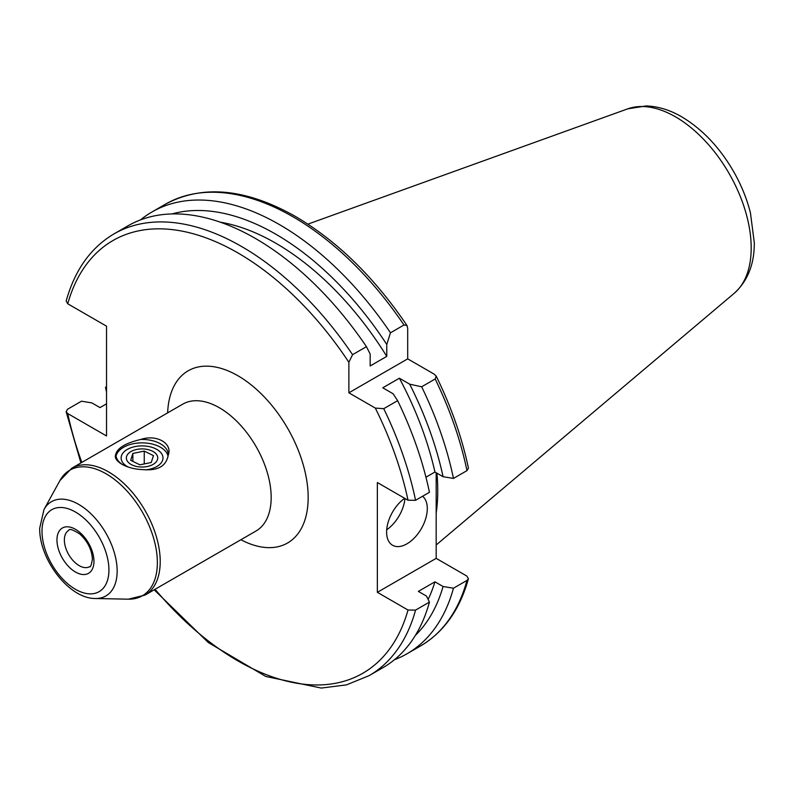 <?xml version="1.0" encoding="UTF-8"?>
<svg xmlns="http://www.w3.org/2000/svg" width="794" height="794" viewBox="0 0 794 794"><rect width="100%" height="100%" fill="white"/><g stroke="black" fill="none" stroke-linecap="round" stroke-linejoin="round"><path stroke-width="1.19" d="M128.291 467.071A20.932 12.079 180 0 1 127.258 466.505L127.258 466.505A20.932 12.079 180 0 1 127.258 449.424A20.932 12.079 180 0 1 156.855 449.424A20.932 12.079 180 0 1 156.855 466.505A20.932 12.079 180 0 1 145.759 469.859M140.746 439.459C126.177 442.913 117.899 447.687 115.924 453.791C114.207 457.294 116.132 460.748 121.71 464.162C127.963 467.597 135.178 469.413 143.367 469.631C157.937 470.852 166.214 466.078 168.179 455.299C172.923 443.489 156.736 434.02 140.746 439.459A26.162 15.106 180 0 1 160.557 443.866A26.162 15.106 180 0 1 168.219 454.545A26.162 15.106 180 0 1 168.179 455.299M116.063 456.252A26.162 15.106 180 0 1 133.432 443.707A26.162 15.106 180 0 1 160.557 447.29A26.162 15.106 180 0 1 168.07 456.371M122.683 464.698A26.162 15.106 180 0 1 115.894 454.545A26.162 15.106 180 0 1 115.924 453.791M404.682 498.304A28.773 16.614 120 0 0 386.609 532.089A28.773 16.614 120 0 0 392.564 545.26A28.773 16.614 120 0 0 414.746 537.548A28.773 16.614 120 0 0 427.301 508.587A28.773 16.614 120 0 0 422.577 496.26M436.908 473.155A182.729 105.503 60 0 1 436.184 513.003M106.535 403.828L100.004 407.6L91.876 402.905L81.474 401.198L67.599 409.208L66.14 411.689L67.738 413.565L106.535 435.966L106.535 326.175L67.738 303.774L66.17 301.045C74.805 270.039 90.764 247.649 114.048 233.863A255.073 147.267 60 0 1 241.575 246.497A255.073 147.267 60 0 1 352.566 354.68L348.874 362.272L348.874 392.812L375.314 408.086L383.74 408.682A255.073 147.267 60 0 1 415.56 500.309L429.445 492.3A255.073 147.267 60 0 0 397.625 400.662L393.08 393.745L382.768 387.8L399.372 378.212L409.674 384.167L421.654 386.787A255.073 147.267 60 0 1 453.473 478.425L466.981 470.624L468.44 468.152C461.939 437.395 451.2 406.717 436.204 376.108L434.139 374.123L407.689 358.858L407.689 328.309L407.004 325.54L403.997 324.994L390.479 332.795L386.767 344.477L386.767 356.387L370.173 365.965L370.173 354.064L366.451 346.67L352.566 354.68M114.048 233.863L127.923 225.853A255.073 147.267 60 0 1 255.46 238.488A255.073 147.267 60 0 1 366.451 346.67M220.345 222.191A234.925 135.635 60 0 1 275.776 243.202A234.925 135.635 60 0 1 386.767 356.387M172.02 213.933A245.961 142.007 60 0 1 275.776 234.19A245.961 142.007 60 0 1 386.767 344.477M140.508 219.898A255.073 147.267 60 0 1 151.962 211.978A255.073 147.267 60 0 1 279.488 224.613A255.073 147.267 60 0 1 390.479 332.795M434.943 581.813L418.349 591.391L426.477 596.086L429.445 602.09L415.56 610.11L408.017 610.03L377.358 592.324L436.184 558.361L466.842 576.067L468.41 578.786L466.981 580.414L453.473 588.215L443.072 586.508L434.943 581.813A234.925 135.635 60 0 1 428.125 599.43M436.184 558.361L436.184 472.738M106.535 386.728L105.513 387.323L106.535 389.407M453.473 588.215A255.073 147.267 60 0 1 407.024 653.77A255.073 147.267 60 0 1 394.439 659.725M106.535 392.097A255.073 147.267 60 0 1 105.513 387.323M443.072 586.508A245.961 142.007 60 0 1 415.351 635.418M429.445 602.09A255.073 147.267 60 0 1 382.996 667.645L369.111 675.654A255.073 147.267 60 0 0 415.56 610.11M375.314 408.086A249.832 144.24 60 0 1 408.017 500.23L377.358 482.534L377.358 592.324M421.654 386.787L435.172 378.986L436.204 376.108M409.674 384.167A245.961 142.007 60 0 1 443.072 476.708L453.473 478.425M399.372 378.212A234.925 135.635 60 0 1 434.943 472.023L443.072 476.708M425.951 477.214L434.943 472.023M397.625 400.662L383.74 408.682M408.017 500.23L415.56 500.309M348.874 392.812L407.689 358.858M386.698 529.787A28.773 16.614 120 0 0 404.98 498.473M126.623 456.322A15.701 9.062 0 0 0 139.208 466.882A15.701 9.062 0 0 0 157.49 459.607A15.701 9.062 0 0 0 153.153 451.558A15.701 9.062 0 0 0 130.96 451.558A15.701 9.062 0 0 0 126.623 456.322M153.441 455.627L144.25 451.101L132.856 453.443L130.673 460.302L139.863 464.827L151.247 462.495L153.441 455.627M144.25 463.924L144.25 451.101M132.856 461.383L132.856 453.443M42.003 531.355A47.322 27.324 -120 0 0 75.46 589.307A47.322 27.324 -120 0 0 108.927 569.993A47.322 27.324 -120 0 0 75.46 512.031A47.322 27.324 -120 0 0 42.003 531.355M117.155 571.045A54.439 31.432 60 0 1 95.389 598.507L128.36 599.182A72.512 41.864 -120 0 0 157.361 562.599A72.512 41.864 -120 0 0 117.502 481.869A72.512 41.864 -120 0 0 59.897 480.608L43.998 509.5A54.439 31.432 60 0 1 87.241 510.443A54.439 31.432 60 0 1 117.155 571.045M145.054 595.073L256.005 531.017A73.246 42.29 60 0 0 271.171 497.481A73.246 42.29 60 0 0 239.202 423.768A73.246 42.29 60 0 0 182.749 404.146L71.797 468.202A73.246 42.29 60 0 1 128.251 487.824A73.246 42.29 60 0 1 160.219 561.537A73.246 42.29 60 0 1 145.054 595.073L128.36 599.182M167.643 412.86A99.409 57.396 60 0 1 239.391 376.624A99.409 57.396 60 0 1 308.171 497.481A99.409 57.396 60 0 1 240.9 539.741M89.623 566.658A20.932 12.079 60 0 1 73.495 561.05A20.932 12.079 60 0 1 64.364 539.989A20.932 12.079 60 0 1 68.691 530.412C69.167 528.427 72.869 529.618 79.777 533.975C87.658 541.3 91.876 549.706 92.422 559.214C91.35 565.12 90.417 567.601 89.623 566.658M93.96 561.348A26.162 15.106 60 0 1 75.46 572.027A26.162 15.106 60 0 1 56.96 539.989A26.162 15.106 60 0 1 75.46 529.31A26.162 15.106 60 0 1 93.96 561.348M734.251 293.274C747.74 280.947 754.419 264.094 754.3 242.706L750.439 212.901C746.846 198.659 741.189 184.794 733.467 171.296C719.493 147.247 702.243 129.094 681.738 116.847C669.947 109.969 658.077 106.336 646.127 105.939L627.766 108.838A107.051 61.803 60 0 1 675.486 116.837A107.051 61.803 60 0 1 743.839 206.132A107.051 61.803 60 0 1 734.251 293.274L436.184 544.982M67.738 303.774A249.832 144.24 60 0 1 237.882 252.909A249.832 144.24 60 0 1 348.874 362.272M151.962 211.978L165.47 204.177A255.073 147.267 60 0 1 293.006 216.812A255.073 147.267 60 0 1 403.997 324.994M466.981 580.414A255.073 147.267 60 0 1 420.532 645.969C443.816 632.183 459.776 609.792 468.41 578.786M408.017 610.03A249.832 144.24 60 0 1 155.068 589.287M81.822 462.416A249.832 144.24 60 0 1 67.738 413.565M435.172 378.986A255.073 147.267 60 0 1 466.981 470.624M43.998 509.5L39.7 528.149C39.095 558.996 68.78 598.736 95.389 598.507M165.47 204.177C202.5 184.337 245.882 188.456 295.616 216.554C337.232 241.039 374.361 277.364 407.004 325.54M407.024 653.77L420.532 645.969M66.14 411.689L80.919 462.932M154.175 589.803L208.276 642.525L265.782 676.458L321.223 688.061L346.472 684.875L369.111 675.654M627.766 108.838L307.903 224.126M71.797 468.202L59.897 480.608M153.153 451.558L155.009 452.63"/></g></svg>
